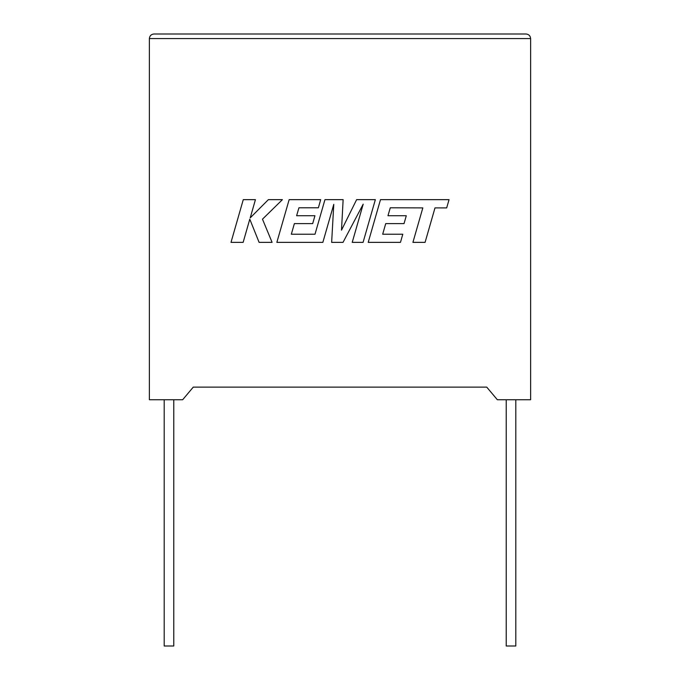 <?xml version="1.0" encoding="UTF-8"?>
<svg xmlns="http://www.w3.org/2000/svg" width="680" height="680" viewBox="0 0 680 680"><rect width="100%" height="100%" fill="white"/><g stroke="black" fill="none" stroke-linecap="round" stroke-linejoin="round"><path stroke-width="1.02" d="M506.226 399.738L506.226 646L515.806 646L515.806 399.738M173.774 399.738L173.774 646L164.194 646L164.194 399.738M497.335 399.738L530.621 399.738L530.621 38.564C530.332 35.811 528.81 34.289 526.065 34C528.81 34.289 530.332 35.811 530.621 38.564L149.379 38.564L149.379 399.738L182.665 399.738L193.256 387.132L486.744 387.132L497.335 399.738M153.935 34C151.19 34.289 149.668 35.811 149.379 38.564C149.668 35.811 151.19 34.289 153.935 34L526.065 34M243.27 199.656L231.004 242.361L243.143 242.361L249.79 219.173L259.097 242.361L272.094 242.361L262.48 219.173L282.412 199.656L268.362 199.656L250.214 217.872L255.433 199.656L243.27 199.656M375.351 199.656L356.626 199.656L341.496 230.163L343.137 199.656L324.947 199.656L315.01 234.234L291.337 234.234L294.363 223.626L312.69 223.626L314.942 215.73L296.616 215.73L298.928 207.791L318.385 207.791L320.688 199.656L289.144 199.656L276.853 242.361L322.856 242.361L333.778 204.349L331.644 242.361L343.026 242.361L363.197 204.161L352.223 242.361L363.077 242.361L375.351 199.656M390.277 207.791L422.824 207.901L412.921 242.361L425.085 242.361L434.988 207.901L446.675 207.91L449.046 199.656L380.494 199.656L368.212 242.361L400.477 242.361L402.781 234.234L382.678 234.234L385.713 223.626L404.03 223.626L406.291 215.73L387.966 215.73L390.277 207.791"/></g></svg>
